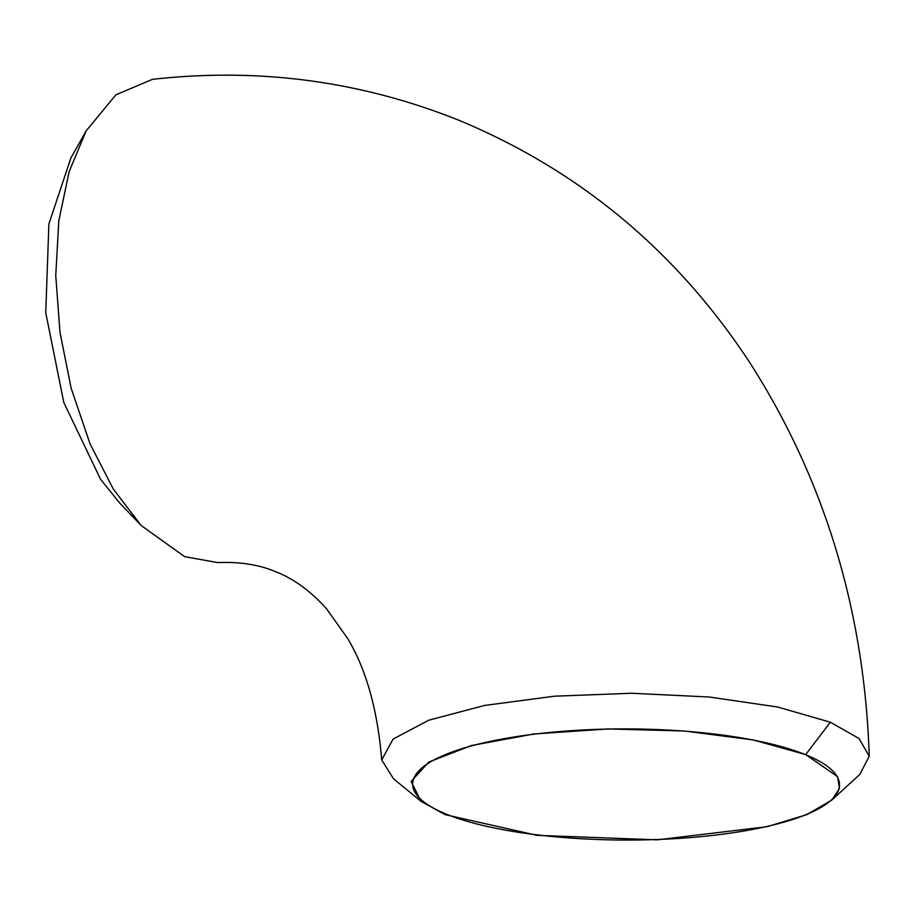 <?xml version="1.0" encoding="UTF-8"?>
<svg xmlns="http://www.w3.org/2000/svg" width="915" height="915" viewBox="0 0 915 915"><rect width="100%" height="100%" fill="white"/><g stroke="black" fill="none" stroke-linecap="round" stroke-linejoin="round"><path stroke-width="1.37" d="M805.692 754.589L753.217 739.938L684.386 731.005L608.029 728.935L533.937 733.979L471.534 745.508L428.815 762.023L411.178 781.444L420.969 801.277L445.09 814.636L537.002 835.338L657.21 839.833L767.125 826.691L806.847 814.625L831.781 800.11L839.478 788.456L837.568 776.641L805.692 754.589L830.34 722.221L859.036 738.508L869.25 756.259L859.814 774.422L831.781 800.11M420.969 801.277L393.484 778.757L381.715 759.942L393.073 739.091L428.7 720.231L484.481 705.465L554.444 696.201L631.75 693.261L709.308 697.013L777.739 707.02L830.34 722.221M141.173 525.519L119.682 503.01L100.559 479.277L63.787 402.428L45.75 312.713L48.884 223.981L70.867 158.043L86.182 130.822L69.163 171.551L58.812 220.812L55.746 275.449L60.001 332.465L71.141 388.235L90.059 443.878L113.277 489.01L141.173 525.519L184.739 556.686L217.701 562.576C239.787 561.673 259.094 564.704 275.621 571.692C293.452 578.543 310.437 590.907 326.575 608.807L347.78 638.681C366.286 669.631 377.598 710.051 381.715 759.942M869.25 756.259C864.458 611.026 824.735 479.952 750.071 363.038C676.803 251.385 579.607 170.407 458.507 120.105C360.556 81 258.533 67.413 152.439 79.353L115.919 94.817L86.182 130.822M805.394 754.635A213.435 55.575 0.1 0 1 839.501 784.853A213.435 55.575 0.1 0 1 686.364 837.888A213.435 55.575 0.1 0 1 446.749 814.327A213.435 55.575 0.1 0 1 412.642 784.109A213.435 55.575 0.1 0 1 565.779 731.074A213.435 55.575 0.1 0 1 805.394 754.635"/></g></svg>
